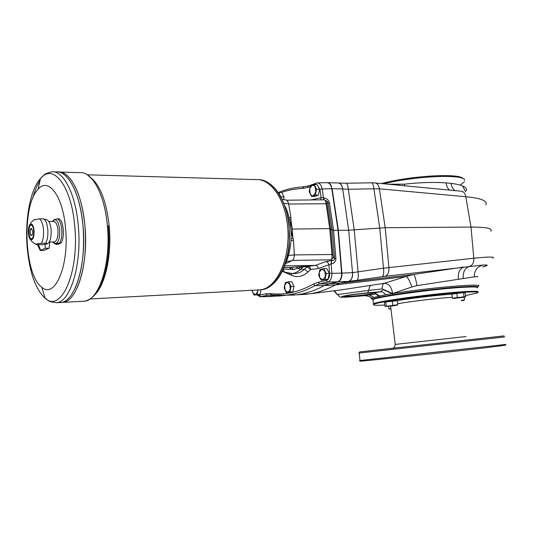 <?xml version="1.0" encoding="UTF-8"?>
<svg xmlns="http://www.w3.org/2000/svg" width="533" height="533" viewBox="0 0 533 533"><rect width="100%" height="100%" fill="white"/><g stroke="black" fill="none" stroke-linecap="round" stroke-linejoin="round"><path stroke-width="0.8" d="M59.569 243.008C57.151 243.361 55.798 243.774 55.505 244.247L57.631 244.48L61.082 242.981L59.569 243.008C61.428 239.81 62.161 235.273 61.775 229.397C61.142 223.633 59.696 220.122 57.451 218.843L54.066 219.749L53.553 220.475M46.804 243.987L47.237 243.854C50.149 242.335 51.441 237.605 51.115 229.656C50.375 223.414 48.796 220.089 46.364 219.696L43.553 218.856L39.275 218.856L33.799 219.982M41.374 243.301C37.95 243.528 36.111 243.907 35.844 244.447L42.287 244.747L46.351 244.121C47.484 243.721 47.257 243.421 45.658 243.235L41.374 243.301C43.173 240.07 43.879 235.479 43.493 229.53C42.867 223.707 41.461 220.149 39.275 218.856M61.082 242.981C65.053 237.638 63.507 220.209 58.963 218.843L57.451 218.843M34.079 230.529C33.399 225.412 32.113 223.347 30.221 224.326C27.469 226.332 27.909 238.424 30.774 239.73C33.113 240.017 34.219 236.945 34.079 230.529M45.658 243.235C47.47 240.003 48.183 235.426 47.797 229.496C47.17 223.687 45.751 220.142 43.553 218.856M33.706 230.716C33.279 227.038 32.373 225.133 30.987 225.006C27.723 225.079 28.249 239.603 31.487 238.864C33.153 238.098 33.892 235.379 33.706 230.716M285.555 263.289C293.203 247.399 292.89 221.495 284.809 205.725M386.305 305.915L385.832 301.938L384.506 302.438L384.986 306.388L395.293 305.129L397.105 305.189L393.214 305.849L385.672 306.395L397.778 304.709L397.292 300.739L385.832 301.938M392.734 305.076L392.255 301.085M504.098 335.883L359.708 351.913M396.126 300.819L394.393 300.605L385.579 301.791L396.066 300.565M461.405 300.312L463.763 300.332L461.465 300.759M461.411 300.359L464.516 299.899L463.877 300.292M457.361 297.434L456.848 293.403L451.931 294.243L452.437 298.247L457.361 297.434L464.929 297.161L453.157 298.48L464.023 296.734L463.51 292.704L456.848 293.403M464.516 299.899L464.183 297.334M464.023 296.734L465.689 296.854L465.176 292.857L463.51 292.704M504.704 336.929L359.142 353.046M465.529 295.622L477.155 292.957C479.5 291.824 474.743 291.624 462.891 292.357C434.255 294.089 376.125 302.031 373.846 304.363C372.42 305.276 376.078 305.509 384.819 305.049M454.462 293.776C447.4 294.056 469.506 291.404 462.591 292.797M360.002 360.388C358.836 360.561 358.842 360.601 360.015 360.515L506.037 344.411M505.397 345.211L485.949 347.709C447.913 352.153 368.23 360.708 361.321 361.114C359.522 361.254 359.462 361.201 361.127 360.961M477.488 287.967C478.847 286.914 473.917 286.707 462.691 287.354C434.668 288.919 377.697 296.734 373.16 299.486L373.007 300.485M373.533 304.59L372.9 299.606L373.653 298.86C378.17 296.115 434.475 288.373 462.184 286.847C472.431 286.254 477.388 286.388 477.062 287.254M390.962 309.007L389.576 308.987L390.922 308.687M389.616 309.033L388.817 308.807L388.524 306.362M388.817 308.807L390.742 308.714M373.4 303.77C376.724 301.298 434.721 293.403 463.244 291.698C474.883 290.985 479.753 291.165 477.841 292.237M289.026 217.484L290.991 217.804L290.945 220.455C290.418 226.632 291.065 232.455 292.897 237.918L293.516 240.383L290.971 240.756M290.945 220.455L292.277 229.07L292.897 237.918M327.608 182.686L338.075 182.966C340.5 183.225 342.033 185.218 342.686 188.949L332.099 188.702L338.375 230.323L332.239 230.249L330.72 228.73L329.734 228.61L292.277 229.07M288.413 255.574L294.316 254.874L293.516 240.383M294.316 254.874C294.303 257.832 293.49 259.811 291.871 260.804L286.348 261.476M285.428 263.655L291.871 260.804M291.078 238.857L293.137 238.611M291.025 219.676L289.486 219.469M282.177 199.429L285.375 199.855C286.961 200.015 288.04 201.367 288.626 203.906L283.876 203.273M290.991 217.804L288.626 203.906M375.212 293.543L378.697 296.135L371.674 298.134C369.715 296.268 367.39 295.442 364.712 295.668L366.431 294.936C356.004 296.488 342.306 297.427 344.565 296.415C346.144 295.222 371.514 292.224 374.692 292.864L375.079 293.816C374.419 294.529 372.414 294.849 369.056 294.782L366.431 294.936M373.86 297.321L369.056 294.782M416.573 177.269L403.861 179.001M309.207 191.807L309.646 188.862L312.098 185.251L314.23 185.684L315.176 186.883L315.783 192.16L313.304 195.758L312.091 195.798L310.972 195.111L309.207 191.807M318.361 195.171L314.657 196.45L311.632 196.397L310.239 194.092L309.646 188.862L310.439 185.924L314.124 184.591L316.589 189.195L315.329 195.118L318.361 195.171L319.62 189.262L317.155 184.671L314.124 184.591M311.632 196.397L315.329 195.118M254.074 295.122L260.057 294.269L254.074 295.122L252.022 290.638M257.666 289.985L257.519 291.837L255.454 294.789L252.882 292.89L252.242 290.258M284.229 288.027L284.622 285.308L286.887 282.19L289.739 284.149L290.305 289.259L288.013 292.364L285.182 290.378L284.229 288.027M292.857 291.817L286.481 292.724L285.182 290.378L284.622 285.308L285.362 282.577L288.773 281.79L291.051 286.501L289.899 291.984L292.857 291.817L294.016 286.348L291.731 281.644L288.773 281.79M286.481 292.724L289.899 291.984M318.714 275.308L319.174 272.443L321.685 269.112L324.83 271.117L325.443 276.48L322.905 279.798L319.78 277.76L318.714 275.308M328.008 279.225L321.199 280.211L319.78 277.76L319.174 272.443L319.98 269.551L323.751 268.652L326.269 273.569L324.977 279.372L328.008 279.225L329.301 273.436L326.782 268.532L323.751 268.652M321.199 280.211L324.977 279.372M317.475 182.899L326.896 182.666C329.394 182.832 331.02 184.838 331.773 188.689L338.055 230.329L341.593 273.123C341.706 277.959 340.307 280.911 337.389 281.977L329.041 283.776L324.424 285.515L315.016 285.608L313.411 284.129C298.653 292.184 284.289 295.335 270.304 293.57L266.007 293.776L259.238 295.269L257.506 294.836M338.428 182.992C340.747 183.345 342.173 185.331 342.719 188.949L348.669 230.223L338.375 230.323L332.099 188.702M268.739 296.628L275.095 295.355M282.55 295.409L279.452 296.008M371.461 182.812L374.746 182.926C377.237 183.185 378.776 185.151 379.369 188.815L373.9 188.802L379.743 227.964L383.48 268.199L352.546 272.636C352.846 277.42 351.54 280.338 348.629 281.397L348.435 281.417C351.36 280.358 352.719 277.433 352.513 272.643L341.913 273.109L341.913 275.294L341.913 273.109L329.574 273.376L328.868 264.768C328.408 262.836 327.382 261.783 325.776 261.61L315.396 265.407C316.975 265.567 317.948 266.62 318.321 268.559L331.113 264.002L331.866 273.176C331.959 278.046 330.567 281.018 327.688 282.09L348.435 281.417L340.034 283.203L335.39 284.935L324.737 285.501L329.354 283.756L319.613 283.849L318.174 282.29L313.411 284.129M297.601 294.702L310.519 293.736C318.761 292.357 327.049 289.419 335.39 284.935L406.159 276.46L413.728 274.428C414.707 275.235 415.78 278.966 416.953 285.621L411.916 286.967C409.844 281.098 407.925 277.6 406.159 276.46L384.166 283.336C388.777 283.523 391.595 286.921 392.614 293.543L385.732 294.762C384.18 292.717 382.381 291.711 380.329 291.764L383.647 289.519L382.061 288.913L368.849 290.372C355.891 291.951 339.321 294.569 337.156 294.383L337.242 294.562M284.809 295.249L296.674 294.822C305.849 293.696 315.096 290.592 324.424 285.515L324.744 285.495M259.744 296.714L279.765 295.988M332.099 188.695L322.159 188.968C321.366 185.024 319.713 182.999 317.195 182.906L316.329 183.092M271.257 294.996L267.379 295.209L260.597 296.688L259.238 295.269M294.036 273.489L295.835 273.449C298.886 273.143 301.758 271.743 304.45 269.252L300.532 269.345C297.914 271.837 295.089 273.229 292.071 273.529L289.172 273.456M318.321 268.559L310.646 269.505L307.095 266.767L303.144 266.833L303.93 266.433L296.175 266.946L297.687 268.239L303.144 266.833L300.532 269.345L297.687 268.239L293.656 269.511L290.838 269.345L290.692 267.479M323.977 199.822L323.245 197.81L321.152 197.696L310.979 199.955M323.245 197.81L324.211 199.822M282.297 271.304L291.804 275.401C297.434 277.713 302.831 276.574 307.987 271.977L310.646 269.505C310.359 267.579 309.44 266.533 307.874 266.367L315.396 265.407L284.642 265.867M278.226 192.553C285.655 189.428 293.456 187.576 301.625 186.983L308.054 186.037L307.394 187.503L310.266 186.463M326.536 200.714L328.108 202.693L329.447 202.96C328.774 200.048 326.789 198.336 323.484 197.836L322.159 188.968L319.913 189.375L321.152 197.696L320.653 199.855M324.61 199.815L328.108 202.693L332.239 230.249L334.571 258.492L335.89 258.532L333.571 230.403L329.447 202.96M288.646 204.006L327.042 203.753L327.082 201.914M292.464 260.404L331.333 259.811C331.879 259.011 332.086 257.239 331.932 254.488L329.734 228.61L326.049 203.506C325.623 201.114 325.11 199.888 324.517 199.815L286.527 200.208M330.88 264.048L331.906 260.49L331.113 264.002C334.304 263.369 335.897 261.543 335.89 258.532M325.776 261.61L331.906 260.49L331.333 259.811L333.465 257.126L334.571 258.492C334.577 259.798 333.805 260.47 332.239 260.504M294.316 254.914L332.905 254.481L330.72 228.73L327.042 203.753M290.878 267.479L296.175 266.946M293.656 269.511L291.265 267.466L283.969 267.579M374.859 292.903L371.441 293.756C363.799 295.249 346.57 296.948 344.631 296.381M490.793 231.249C493.072 228.477 486.469 227.091 470.999 227.078L473.804 258.225C489.067 256.699 495.397 256.686 492.798 258.172M485.856 204.872C487.848 200.914 481.166 198.196 465.809 196.71L470.999 227.078L385.206 227.711L388.923 267.673C389.217 272.39 387.844 275.288 384.813 276.354L483.005 265.041C477.148 266.64 474.257 270.584 474.343 276.867L416.953 285.621M458.38 279.026C457.894 272.516 459.726 268.512 463.897 267.013L413.728 274.428L340.034 283.203M372.64 299.753L372.774 299.146L379.809 297.128L393.068 294.722C426.826 289.113 483.204 284.276 477.361 287.334M371.674 298.134L371.241 298.7L372.767 299.153L371.541 298.214M478.048 286.354C486.829 282.816 428.365 287.64 392.594 293.59L383.627 289.539M379.809 297.128L378.697 296.135L385.732 294.762M411.916 286.967L392.614 293.543L383.647 289.519M371.221 298.547L371.095 297.7M477.321 276.933C478.501 276.547 477.508 276.527 474.343 276.867M340.74 289.959L384.166 283.336C382.874 283.996 382.174 285.855 382.061 288.913M379.556 295.948L375.185 293.25M340.587 289.979L310.519 293.736M462.99 178.635C459.553 172.919 410.83 175.69 381.262 183.545M383.787 183.785C416.14 175.81 464.669 173.898 464.723 180.221M464.503 181.706L460.792 184.651M374.692 292.864L380.329 291.764L367.517 292.857L368.849 290.372C369.056 287.613 369.749 285.968 370.928 285.435M387.837 184.178L404.394 184.178C419.824 182.446 433.715 182.013 446.054 182.879C446.507 186.197 447.7 188.602 449.632 190.094M399.177 185.264L399.257 184.351M352.513 272.643L348.669 230.223L385.206 227.711L379.369 188.815L465.809 196.71C465.182 193.299 463.583 191.454 461.005 191.18L375.292 182.972M446.054 182.879L451.018 183.365C456.055 183.985 459.892 184.844 462.537 185.944C465.842 187.356 467.061 188.975 466.188 190.814M342.686 188.949L348.329 189.268L373.9 188.802C373.453 184.944 372.6 182.952 371.321 182.812L346.057 183.239M338.768 183.032L345.93 183.239C347.11 183.379 347.909 185.384 348.329 189.268L354.232 229.956L358.063 271.77C358.629 276.587 358.236 279.432 356.883 280.305L382.108 276.714C383.58 275.821 384.033 272.989 383.48 268.199L473.804 258.225C474.057 262.549 472.651 265.247 469.586 266.333C464.969 267.959 462.851 271.95 463.237 278.319M404.394 184.178L404.507 185.77M364.905 295.648L352.286 296.748C342.706 297.501 339.541 297.354 342.812 296.295C348.389 295.029 356.624 293.883 367.517 292.857M337.089 294.383L333.911 290.811M341.913 273.109L338.375 230.323L341.913 273.109M54.173 241.929L54.506 241.922C57.084 240.789 58.237 236.792 57.964 229.93C57.311 224.52 55.918 221.728 53.773 221.535L48.883 221.541M30.987 225.006L31.187 225.006C28.049 225.046 28.349 238.904 31.48 238.871M32.713 231.302L31.294 228.317C29.588 228.351 29.861 235.939 31.554 235.559C32.426 235.153 32.813 233.734 32.713 231.302M31.354 228.311L31.307 228.317C29.708 230.836 29.775 233.247 31.507 235.559M45.019 244.381L45.278 248.265L40.242 250.47L37.543 244.82M59.036 302.591L63.021 302.371C77.118 301.385 88.705 263.582 84.907 225.646C82.302 194.851 70.543 171.699 59.09 171.979M77.045 288.133C84.147 271.797 86.766 250.97 84.907 225.652C82.668 203.979 77.685 188.249 69.963 178.442M60.089 172.059L79.79 172.639C91.916 171.166 104.661 194.245 107.36 225.532C111.204 262.896 99.185 300.172 84.634 301.185L63.027 302.371C77.105 301.385 88.698 263.582 84.9 225.646C82.229 193.952 69.87 170.56 58.157 171.992M38.083 189.295C21.5 205.511 24.158 275.148 41.794 287.214C54.739 299.266 69.35 265.98 65.552 228.337C62.994 195.897 48.35 176.816 38.083 189.295L40.501 178.502C30.221 189.615 24.731 219.896 27.223 247.838C29.608 272.536 35.551 289.319 45.038 298.187C60.935 313.471 79.464 272.876 74.713 226.072C71.482 185.79 53.087 162.845 40.501 178.502L43.699 175.337C44.106 174.291 46.771 173.118 51.708 171.806C63.32 170.274 75.619 193.779 78.284 225.686C82.069 263.782 70.609 301.745 56.665 302.717L61.162 302.471C75.22 301.491 86.772 263.635 82.975 225.659C80.37 194.818 68.644 171.639 57.224 171.919M75.14 288.233C82.222 271.877 84.834 251.016 82.975 225.659C80.73 203.899 75.739 188.122 68.004 178.322M61.162 302.471C75.213 301.491 86.759 263.635 82.968 225.659C80.29 193.852 67.924 170.42 56.225 171.939L53.68 171.866M257.386 289.985L259.971 289.845C277.1 288.686 291.464 256.713 287.487 224.933C284.755 198.289 270.251 178.455 255.96 179.601M271.757 283.922C283.323 273.649 290.278 248.491 287.48 224.933C286.194 213.906 283.363 204.379 278.986 196.351M90.13 298.953L259.971 289.845C277.093 288.686 291.458 256.713 287.474 224.933C284.749 198.289 270.244 178.455 255.953 179.601L87.339 174.811M49.835 241.995L49.096 248.191L44.026 250.39L40.242 250.47M45.278 248.265L49.096 248.191M397.778 304.709L397.192 305.156M453.23 298.54L452.437 298.247M291.051 286.501L294.016 286.348M283.536 199.609L284.069 196.957L281.837 192.566L278.879 192.513L280.225 195.738M278.806 193.419L281.111 196.91L284.069 196.957M278.319 192.686L278.879 192.513M316.589 189.195L319.62 189.262M260.057 294.269L260.95 289.812M258.005 289.885L257.173 294.436M326.269 273.569L329.301 273.436M52.894 241.949L54.566 243.568C58.19 243.714 59.903 239.05 59.689 229.59C58.663 222.061 56.678 218.903 53.72 220.102L52.487 221.535M452.79 294.096L452.677 294.103C437.906 295.042 410.117 298.36 396.559 300.785M463.923 292.744L463.897 292.577C465.129 292.071 453.823 293.337 453.13 293.783L453.143 293.863M453.463 293.983L456.714 293.423M456.981 293.39L462.604 292.797M395.239 344.411L466.049 336.523M452.317 297.274L450.951 297.361C436.734 298.3 409.704 301.558 397.665 303.763M327.269 182.672C329.174 182.739 330.62 184.078 331.606 186.697M285.415 295.282L269.725 296.561M329.354 283.756L340.041 283.203M272.483 295.135L267.379 295.209L266.007 293.776M315.396 184.625L316.975 184.665M317.202 184.758L319.913 189.375M307.394 187.503L302.571 188.455C295.169 188.749 288.047 190.114 281.211 192.553M329.574 273.376C329.667 277.267 328.561 279.652 326.243 280.518L318.174 282.29M326.243 280.518L327.688 282.09L319.613 283.849L315.016 285.608C305.096 291.071 295.282 294.263 285.555 295.182L294.729 295.042M270.944 294.956L285.555 295.182L271.51 295.022L270.304 293.57M303.93 266.433L307.874 266.367L304.45 269.252L307.987 271.977M283.363 269.005L290.838 269.345L289.492 267.499M285.475 272.503L284.316 272.003L283.196 269.392M291.804 275.401L291.511 273.569M332.905 254.481L333.465 257.126M316.076 183.132L315.256 184.618M308.221 185.977L317.195 182.906M303.823 186.87L302.571 188.455M337.709 281.964C340.034 281.237 341.44 279.012 341.913 275.294M482.671 266.926C488.641 265.381 488.754 264.754 483.005 265.041C488.321 264.794 488.275 265.394 482.858 266.826M393.068 294.722L392.228 293.65L383.407 289.772M462.537 185.944L465.609 191.707M384.813 276.354L382.108 276.714M348.629 281.397L356.883 280.305M451.018 183.365C451.524 186.737 452.903 189.155 455.155 190.621M262.569 180.234C275.215 184.245 283.842 197.437 288.453 219.816L289.179 225.013L289.352 244.694C287.913 258.412 284.196 269.591 278.199 278.226C271.963 286.807 264.468 289.719 261.29 289.772L259.344 289.912M257.825 179.628C271.963 178.968 286.128 198.676 288.826 224.919C292.804 256.673 278.426 288.613 261.29 289.772L259.977 289.845M259.231 289.919L258.698 289.912M94.348 295.215C105.168 285.701 112.057 255.001 109.152 225.885C106.547 202.42 100.67 186.503 91.523 178.129M82.428 301.305L84.634 301.185C90.17 299.932 94.734 296.101 98.312 289.692C106.393 276.507 110.637 250.23 108.259 225.712M32.726 198.236C34.652 190.994 37.097 185.064 40.062 180.454M392.355 301.078L395.792 300.839M386.758 301.818L392.141 301.098M55.505 244.247L53.72 241.935M53.073 221.535L54.066 219.749M35.844 244.447C32.153 241.915 30.461 240.343 30.774 239.73M30.221 224.326C30.121 224.846 30.488 222.048 34.692 219.496M385.579 301.791L396.092 300.572M465.016 297.128L465.449 296.954M359.755 351.853L358.822 353.039M453.163 294.029L454.269 293.436C461.305 292.271 465.575 292.357 463.883 292.49M361.321 361.114L360.535 360.475M392.961 347.996C394.014 348.056 394.773 346.836 395.233 344.338L390.616 306.155M373.653 298.86L373.16 299.486M359.135 352.999L360.015 360.515M389.576 308.987L389.117 308.913M373.846 304.363L373.22 303.857M296.674 294.822L307.441 294.189M269.132 296.621L260.317 296.728L256.879 294.962M282.363 271.177L284.316 272.003L292.071 273.529L295.835 273.449L293.696 273.496M290.585 267.486L283.969 267.586M285.455 295.282L279.872 295.975M371.594 298.18C369.929 297.574 372.687 296.701 364.779 295.668L352.22 296.761C334.844 297.267 342.346 298.074 337.156 294.383L334.484 290.738M374.979 292.97L375.079 293.816M94.241 181.253L87.519 174.931M56.665 302.717C46.398 301.538 48.316 299.879 45.038 298.187L41.794 287.214M49.296 242.002L54.506 241.922M38.516 244.814L40.588 250.124M283.629 199.155L283.549 199.609M260.717 290.978L260.537 291.864M375.079 293.057L375.152 293.703"/></g></svg>
